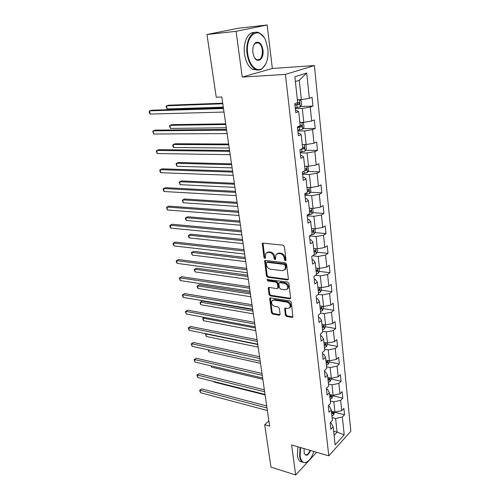 <?xml version="1.0" encoding="UTF-8"?>
<svg xmlns="http://www.w3.org/2000/svg" width="500" height="500" viewBox="0 0 500 500"><rect width="100%" height="100%" fill="white"/><g stroke="black" fill="none" stroke-linecap="round" stroke-linejoin="round"><path stroke-width="0.75" d="M285.363 260.8L286.044 260.012L284.369 246.575L283.075 245.181L263.062 243.131L262.306 243.463L263.931 257.438L264.806 258.387L265.338 258.156L265.719 253.425L268.175 252.344L269.825 252.525C271.988 253.006 273.337 254.469 273.869 256.913L274.094 258.625L274.981 259.581L275.538 259.337L275.919 254.613L278.463 253.487L280.144 253.675C282.356 254.163 283.719 255.637 284.25 258.106L284.462 259.831L285.363 260.8M285.325 315.094L286.569 316.456L292.1 317.4L292.931 317.062L291.3 302.325L290.044 300.95L270.462 297.906L269.688 298.225L271.425 312.738L272.644 314.081L279.156 315.194L279.956 314.869L280.075 314.206L279.3 308.275L278.069 306.919L274.819 306.388C272.087 305.281 271.112 303.463 271.881 300.938L273.975 300.081L286.856 302.1C289.625 303.188 290.631 305.012 289.875 307.569L287.669 308.481L285.5 308.131L284.688 308.463L285.325 315.094L286.038 314.556L287.275 315.912L292.806 316.856L292.1 317.4M291.625 444.944L295.663 475L270.963 467.075L264.694 424.738L269.631 426.125L221.819 96.994L216.25 97.231L206.969 34.506L236.094 31.331L242.237 77.081L285.413 74.388L328.8 455.844L291.625 444.944M287.419 279.919L288.244 279.562L288.381 278.837L286.562 264.188L285.281 262.8L265.4 260.425L264.637 260.756L266.431 275.887L267.669 277.238L287.419 279.919L288.312 279.419M288.956 283.444L290.613 298.494L289.781 298.844L270.181 295.837L268.956 294.488L268.275 287.775L269.05 287.45L276.931 288.6L277.731 288.263L277.869 287.55L277.337 283.5L276.087 282.137L267.863 280.994L267.094 279.531L287.688 282.062L288.956 283.444M285.413 74.388L314.4 65.569L350.844 431.231L328.8 455.844M334.663 412.256L344.519 414.731L343.875 408.387L341.706 410.669L340.637 400.387L342.825 398.137L342.163 391.675L339.963 393.9L338.881 383.419L341.094 381.231L340.419 374.644L338.194 376.812L337.088 366.131L339.331 364.006L338.644 357.287L336.388 359.394L335.262 348.512L337.537 346.444L336.838 339.6L334.55 341.644L333.4 330.55L335.706 328.55L334.994 321.569L332.675 323.544L331.5 312.231L333.837 310.3L333.113 303.188L330.763 305.087L329.569 293.55L331.938 291.694L331.194 284.438L328.812 286.269L327.594 274.494L329.994 272.712L329.237 265.312L326.819 267.069L325.575 255.056L328.013 253.356L327.244 245.806L324.794 247.475L323.519 235.219L325.994 233.6L325.206 225.894L322.719 227.481L321.425 214.975L323.931 213.438L323.125 205.575L320.606 207.075L319.281 194.306L321.825 192.862L321.006 184.831L318.444 186.238L317.094 173.2L319.675 171.85L318.837 163.65L316.238 164.963L314.862 151.644L317.481 150.394L316.625 142.019L313.988 143.231L312.575 129.625L315.244 128.475L314.369 119.925L311.688 121.031L310.244 107.125L312.95 106.088L312.056 97.344L309.337 98.344L306.712 73.044L294.856 76.775L297.681 102.606L294.8 103.663L295.8 112.675L298.663 111.575L296.769 110.519L295.562 110.55M344.519 414.731L342.362 417.031L344.206 434.831L335.131 444.894L333.156 426.85L330.894 429.269L330.175 422.788L332.45 420.394L331.312 409.969L329.012 412.325L328.281 405.725L330.588 403.387L329.425 392.756L327.1 395.056L326.356 388.325L328.694 386.05L327.506 375.213L325.15 377.45L324.387 370.588L326.756 368.375L325.55 357.325L323.156 359.494L322.381 352.494L324.787 350.35L323.556 339.081L321.131 341.181L320.337 334.044L322.775 331.969L321.519 320.475L319.056 322.5L318.25 315.219L320.725 313.212L319.438 301.488L316.944 303.444L316.119 296.006L318.631 294.081L317.319 282.113L314.788 283.988L313.95 276.4L316.494 274.556L315.156 262.337L312.587 264.131L311.731 256.381L314.312 254.619L312.95 242.15L310.344 243.856L309.462 235.944L312.087 234.269L310.694 221.531L308.044 223.15L307.15 215.069L309.812 213.487L308.387 200.481L305.7 202.006L304.788 193.75L307.488 192.262L306.038 178.975L303.306 180.394L302.369 171.962L305.119 170.575L303.631 156.994L300.856 158.319L299.906 149.694L302.694 148.412L301.175 134.537L298.356 135.75L297.381 126.931L300.212 125.763L298.663 111.575M330.325 400.962L333.825 401.806L334.931 412.094L331.444 411.219M328.319 406.056L329.387 406.319L331.312 409.969M334.931 412.094L341.706 410.669M333.825 401.806L340.637 400.387M328.475 384.038L332 384.837L333.131 395.319L329.619 394.487M326.425 388.988L327.5 389.231L329.425 392.756M333.131 395.319L339.963 393.9M332 384.837L338.881 383.419M326.587 366.794L330.144 367.544L331.294 378.225L327.75 377.444M324.5 371.587L325.581 371.819L327.506 375.213M331.294 378.225L338.194 376.812M330.144 367.544L337.088 366.131M324.663 349.219L328.25 349.919L329.419 360.806L325.85 360.075M322.531 353.85L323.625 354.069L325.55 357.325M329.419 360.806L336.388 359.394M328.25 349.919L335.262 348.512M322.7 331.3L326.319 331.95L327.506 343.05L323.913 342.369M320.531 335.763L321.631 335.969L323.556 339.081M327.506 343.05L334.55 341.644M326.319 331.95L333.4 330.55M320.706 313.038L324.344 313.625L325.562 324.944L321.938 324.319M318.481 317.319L319.594 317.506L321.519 320.475M325.562 324.944L332.675 323.544M324.344 313.625L331.5 312.231M318.281 294.35L322.337 294.938L323.575 306.481L319.925 305.912M316.4 298.506L317.519 298.675L319.438 301.488M323.575 306.481L330.763 305.087M322.337 294.938L329.569 293.55M315.506 275.269L320.288 275.875L321.556 287.65L317.869 287.144M314.269 279.312L315.4 279.462L317.319 282.113M321.556 287.65L328.812 286.269M320.288 275.875L327.594 274.494M312.569 255.812L318.194 256.431L319.488 268.444L315.775 267.994M312.1 259.725L313.238 259.856L315.156 262.337M319.488 268.444L326.819 267.069M318.194 256.431L325.575 255.056M309.469 235.981L316.062 236.581L317.381 248.844L313.637 248.463M309.881 239.737L311.031 239.844L312.95 242.15M317.381 248.844L324.794 247.475M316.062 236.581L323.519 235.219M307.238 215.844L313.888 216.325L315.231 228.844L311.456 228.525M307.625 219.331L308.775 219.419L310.694 221.531M315.231 228.844L322.719 227.481M313.888 216.325L321.425 214.975M304.956 195.294L311.663 195.65L313.038 208.425L309.231 208.175M305.312 198.494L306.475 198.556L308.387 200.481M313.038 208.425L320.606 207.075M311.663 195.65L319.281 194.306M302.631 174.306L309.394 174.531L310.794 187.581L306.956 187.406M302.956 177.213L304.125 177.25L306.038 178.975M310.794 187.581L318.444 186.238M309.394 174.531L317.094 173.2M300.256 152.875L307.075 152.963L308.506 166.294L304.637 166.194M300.544 155.469L301.725 155.488L303.631 156.994M308.506 166.294L316.238 164.963M307.075 152.963L314.862 151.644M297.831 130.988L304.706 130.931L306.169 144.55L302.269 144.525M298.081 133.256L299.275 133.25L301.175 134.537M306.169 144.55L313.988 143.231M304.706 130.931L312.575 129.625M295.35 108.625L302.281 108.419L303.781 122.331L299.844 122.394M303.781 122.331L311.688 121.031M302.281 108.419L310.244 107.125M306.712 73.044L299.262 80.331L301.337 99.631L297.369 99.781M301.337 99.631L309.337 98.344M242.237 77.081L272.35 68.469L267.156 25L236.094 31.331M267.156 25L238.681 28.188L206.969 34.506M295.663 475L316.656 452.281M272.35 68.469L314.4 65.569M268.869 420.856L264.694 424.738M299.262 80.331L295.381 81.587M333.631 431.175L337.081 432.106L335.619 418.462L332.144 417.569M334.087 435.363L337.081 432.106L344.206 434.831M330.175 422.806L331.231 423.081L333.156 426.85M335.619 418.462L342.362 417.031M300.538 106.475L312.95 106.088M303.087 128.6L315.244 128.475M305.575 150.269L317.481 150.394M308 171.494L319.675 171.85M310.363 192.288L321.825 192.862M312.669 212.662L323.931 213.438M314.919 232.625L325.994 233.6M317.119 252.2L328.013 253.356M319.269 271.388L329.994 272.712M321.369 290.206L331.938 291.694M323.425 308.656L333.837 310.3M325.438 326.756L335.706 328.55M327.369 344.513L337.537 346.444M329.244 361.925L339.331 364.006M331.081 379.012L341.094 381.231M332.887 395.788L342.825 398.137M286.031 260.306L285.206 259.35L284.988 257.625C284.462 255.156 283.1 253.688 280.887 253.2L280.144 253.675M277.075 253.669L279.212 253.012L280.887 253.2M266.869 252.506L268.931 251.881L270.575 252.062C272.744 252.537 274.088 254 274.619 256.438L274.844 258.144L275.637 259.088M263 243.125L264.681 256.969L265.444 257.894M265.312 260.419L267.175 275.394L268.412 276.744L288.144 279.413M285.156 265.369L284.262 264.4L266.825 262.288L266.181 263.056L266.419 264.831C266.95 267.231 268.281 268.681 270.419 269.181L282.306 270.694L284.913 269.562L285.381 267.175L285.156 265.369L285.894 264.881L285 263.913L284.262 264.4M266.65 262.294L267.575 261.812L285 263.913M284.544 270.006L285.644 269.062L286.119 266.681L285.381 267.175M285.894 264.881L286.119 266.681M289.781 298.844L290.5 298.319L270.912 295.325L270.181 295.837M268.925 287.444L269.688 293.981L270.912 295.325M277.994 288.075L278.6 287.044L278.069 282.994L276.825 281.631L268.6 280.494L267.863 280.994M267.731 279.319L268.6 280.494M285.244 289.806L287.438 288.875C288.244 286.238 287.238 284.381 284.419 283.294L279.812 282.656L279.012 282.994L278.869 283.719L279.394 287.769L280.65 289.137L285.244 289.806M287.231 289.15L288.163 288.356C288.969 285.725 287.962 283.869 285.15 282.787L284.419 283.294M279.488 282.663L280.544 282.15L285.15 282.787M285.319 308.119L286.038 314.556M289.706 307.8L290.587 307.038C291.344 304.481 290.338 302.656 287.575 301.569L286.856 302.1M272.775 300.194L274.7 299.556L287.575 301.569M270.325 297.9L272.15 312.206L273.363 313.544L279.869 314.656L279.156 315.194M299.337 99.706L297.413 100.156M297.738 99.769L297.381 99.862M299.488 99.7L301.106 100.581L301.575 104.925L300.225 106.938L295.262 107.837M222.725 103.206L168.612 105.2L166.55 105.812L167.094 108.963L223.294 107.119M294.956 105.081L299.206 104.4L299.344 102.681L296.194 103.15M297.913 102.894L297.45 104.456L294.925 104.806M222.806 103.775L166.55 105.812L166.125 106.619L167.094 108.963M223.406 107.919L151.719 110.219L149.544 110.862L223.5 108.544M150.125 114.087L149.388 112.963L149.156 111.675L149.544 110.862L150.125 114.087L224.006 112.037M267.838 48.8L265.781 40.838C259.8 24.85 244.812 34.844 247.738 53.775C249.062 65.144 256.575 72.556 262.081 68.519C266.7 64.744 268.619 58.169 267.838 48.8M265.706 64.125L261.831 68.963C259.625 70.381 257.331 70.425 254.95 69.081C250.9 66.431 248.294 61.363 247.125 53.869C245.094 40.494 252.6 28.525 259.756 33.169L263.706 37.044M262.95 50.006C264.363 59.275 256.931 64.494 253.837 56.169L252.9 52.494C252.481 47.844 253.4 44.544 255.65 42.594C259.225 41.119 261.656 43.587 262.95 50.006M254.662 57.819L256.444 59.569C260.544 60.562 262.512 57.4 262.35 50.1C261.837 46.575 260.613 44.181 258.675 42.906L255.413 43.056L253.688 45.294M257.444 69.994L252.356 69.262C248.3 66.625 245.681 61.562 244.506 54.094C242.806 42.625 248.131 31.431 254.556 32.562M257.269 42.475L257.769 42.994M300.6 447.569L300.131 456.062C300.925 460.919 302.819 463.044 305.825 462.444C309.144 461.206 311.812 457.544 313.831 451.45M307.819 461.419L305.475 462.7L302.312 462.119C300.925 461.025 300.031 459.038 299.637 456.169L300.119 447.431M310.55 450.487C308.119 455.675 306.006 456.6 304.2 453.269L304.037 448.581M304.237 453.381L305.075 454.544C306.863 455.425 308.531 454.025 310.081 450.35M302.375 462.163L300.087 461.438C298.694 460.337 297.8 458.356 297.394 455.494L297.881 446.775M301.269 122.375L299.875 122.688M302.25 122.356L303.519 122.987L303.975 127.244L302.644 129.281L297.744 130.206M225.719 123.819L171.95 124.656L169.913 125.325L170.444 128.419L226.294 127.775M297.444 127.506L301.644 126.819L301.794 125.138L300.175 125.4M300.406 125.356L299.9 126.838L297.406 127.181M225.819 124.494L169.913 125.325L169.481 126.075L170.444 128.419M303.231 144.531L302.288 144.738M305.038 144.544L305.881 144.919L306.325 149.088L305.019 151.15L300.169 152.1M228.656 144.025L175.219 143.756L173.212 144.481L173.738 147.519L229.231 148.025M300.619 149.369L304.031 148.763L304.2 147.113L302.581 147.394M302.838 147.344L302.3 148.75L301.769 148.837M228.769 144.806L173.212 144.481L172.781 145.169L172.987 146.381L173.738 147.519M226.531 129.425L155.3 130.131L153.156 130.838L226.637 130.162M153.725 134L152.762 131.581L153.156 130.838L153.725 134L227.138 133.588M229.594 150.488L158.812 149.669L156.7 150.431L229.719 151.337M157.262 153.537L156.3 151.119L156.7 150.431L157.262 153.537L230.2 154.694M305.212 166.206L304.65 166.325M307.894 166.275L308.631 170.475L307.337 172.562L302.544 173.538M231.531 163.844L178.431 162.512L176.456 163.287L176.969 166.269L232.119 167.881M305.119 170.562L306.369 170.25L306.544 168.631L304.938 168.925M231.663 164.725L176.456 163.287L176.012 163.912L176.969 166.269M310.469 187.562L310.887 191.419L309.613 193.531L304.875 194.525M234.356 183.287L181.588 180.919L179.638 181.744L180.138 184.675L234.95 187.356M307.419 191.612L308.656 191.287L308.844 189.7L307.244 190.012M234.5 184.256L179.638 181.744L179.194 182.319L180.138 184.675M312.712 208.406L313.094 211.938L311.837 214.069L307.15 215.087M237.125 202.356L184.681 199L182.756 199.875L183.256 202.75L237.725 206.456M309.675 212.231L310.9 211.894L311.094 210.338L309.5 210.662M237.281 203.419L182.756 199.875L182.312 200.4L183.256 202.75M232.594 171.131L162.256 168.844L160.175 169.656L232.731 172.087M160.731 172.706L159.994 171.5L159.775 170.287L160.175 169.656L160.731 172.706L233.206 175.375M235.531 191.356L165.644 187.656L163.594 188.525L235.681 192.419M164.131 191.519L163.394 190.294L163.181 189.094L163.594 188.525L164.131 191.519L236.15 195.637M238.406 211.188L168.962 206.131L166.944 207.044L238.575 212.344M167.475 209.981L166.525 207.562L166.944 207.044L167.475 209.981L239.037 215.5M314.913 228.812L315.256 232.037L314.019 234.194L310.85 235.056M239.844 221.069L187.725 216.762L185.825 217.681L186.312 220.506L240.444 225.2M311.887 232.425L313.094 232.081L313.3 230.55L311.719 230.888M240.012 222.219L185.825 217.681L185.375 218.15L185.569 219.281L186.312 220.506M241.231 230.625L172.225 224.262L170.231 225.225L241.412 231.875M170.75 228.106L170.019 226.844L169.812 225.694L170.231 225.225L170.75 228.106L241.863 234.969M317.062 248.812L317.381 251.731L316.156 253.906L314.312 254.6M242.512 239.438L190.712 234.206L188.844 235.169L189.319 237.944L243.119 243.594M314.05 252.219L315.244 251.863L315.462 250.356L313.888 250.712M242.694 240.669L188.844 235.169L188.388 235.594L188.575 236.7L189.319 237.944M244 249.688L175.425 242.069L173.463 243.081L244.2 251.031M173.969 245.906L173.031 243.494L173.463 243.081L173.969 245.906L244.638 254.062M319.175 268.406L319.456 271.038L318.256 273.231L316.425 273.95M245.131 257.462L193.65 251.35L191.8 252.356L192.269 255.081L245.738 261.65M316.175 271.613L317.356 271.244L317.581 269.769L316.012 270.138M245.325 258.781L191.8 252.356L191.344 252.731L192.269 255.081M246.719 268.381L178.569 259.556L176.631 260.613L246.925 269.812M177.131 263.387L176.4 262.087L176.2 260.975L176.631 260.613L177.131 263.387L247.356 272.787M321.244 287.606L321.494 289.969L320.306 292.175L318.5 292.913M247.7 275.163L196.531 268.194L194.713 269.237L195.175 271.919L248.312 279.375M318.25 290.625L319.425 290.25L319.65 288.794L318.094 289.175M247.906 276.556L194.713 269.237L194.25 269.569L195.175 271.919M249.381 286.719L181.656 276.731L179.744 277.831L249.6 288.238M180.238 280.562L179.312 278.144L179.744 277.831L180.238 280.562L250.025 291.156M323.269 306.431L323.494 308.525L322.35 310.694L320.538 311.512M250.225 292.538L199.369 284.75L197.569 285.831L198.025 288.469L250.844 296.775M320.294 309.262L321.45 308.881L321.688 307.45L320.138 307.844M250.438 294.006L197.569 285.831L197.106 286.119L197.288 287.175L198.025 288.469M251.994 304.719L184.688 293.606L182.806 294.744L252.225 306.312M183.294 297.431L182.562 296.087L182.369 295.019L182.806 294.744L183.294 297.431L252.644 309.175M325.256 324.894L325.456 326.725L324.325 328.913L322.531 329.744M252.706 309.606L202.156 301.025L200.381 302.144L200.825 304.731L253.325 313.863M322.294 327.544L323.438 327.15L323.681 325.744L322.137 326.15M252.931 311.144L200.381 302.144L199.913 302.387L202.156 301.025M200.825 304.731L199.913 302.387M254.562 322.375L187.669 310.188L185.812 311.363L254.806 324.044M186.287 314L185.369 311.594L185.812 311.363L186.287 314L255.212 326.856M185.369 311.594L187.669 310.188M327.206 342.994L327.375 344.575L326.231 346.831L324.487 347.631M324.25 345.475L325.387 345.069L325.631 343.681L324.106 344.106M255.375 327.975L203.144 318.181L203.581 320.725L255.763 330.65M204.363 317.375L202.675 318.381L204.319 317.362M203.581 320.725L202.675 318.381M257.081 339.706L190.6 326.481L188.769 327.7L257.331 341.45M189.237 330.288L188.506 328.919L188.319 327.881L188.769 327.7L189.237 330.288L257.731 344.206M188.319 327.881L190.6 326.481M329.119 360.744L329.263 362.094L328.131 364.363L326.406 365.181M326.175 363.062L327.3 362.65L327.55 361.281L326.031 361.719M257.775 344.513L205.863 333.944L206.294 336.45L258.156 347.131M206.175 333.731L205.387 334.106L205.994 333.694M206.294 336.45L205.387 334.106M259.55 356.719L193.481 342.5L191.669 343.75L259.812 358.531M192.131 346.294L191.219 343.894L191.669 343.75L192.131 346.294L260.206 361.244M191.219 343.894L193.481 342.5M330.994 378.162L331.112 379.275L330 381.556L328.294 382.394M328.062 380.312L329.175 379.9L329.431 378.55L327.919 379M208.612 349.913L208.956 351.906L260.512 363.331M208.956 351.906L208.1 349.8M261.975 373.425L196.312 358.244L194.525 359.525L262.25 375.306M194.975 362.031L194.075 359.631L194.525 359.525L194.975 362.031L262.638 377.969M194.075 359.631L196.312 358.244M332.831 395.25L332.931 396.144L331.825 398.438L330.144 399.294M329.919 397.25L331.012 396.825L331.275 395.5L329.775 395.956M211.369 365.887L211.575 367.119L262.825 379.25M211.575 367.119L210.863 365.769M264.356 389.825L199.094 373.719L197.331 375.037L264.644 391.775M197.775 377.5L196.875 375.1L197.331 375.037L197.775 377.5L265.019 394.387M196.875 375.1L199.094 373.719M334.637 412.019L333.625 415.006L331.956 415.875M331.737 413.869L332.825 413.438L333.088 412.131L331.6 412.606M214.075 381.594L214.156 382.075L265.094 394.894M214.156 382.075L213.875 381.544M266.7 405.938L201.831 388.938L200.087 390.288L266.994 407.95M200.525 392.713L199.631 390.319L200.087 390.288L200.525 392.713L267.362 410.513M199.631 390.319L201.831 388.938M284.988 257.625L284.25 258.106M279.212 253.012L278.463 253.487M274.844 258.144L274.094 258.625M274.619 256.438L273.869 256.913M270.575 252.062L269.825 252.525M268.931 251.881L268.175 252.344M264.681 256.969L263.931 257.438M262.906 243.812L262.144 244.269M285.206 259.35L284.462 259.831M268.412 276.744L267.669 277.238M267.175 275.394L266.431 275.887M265.238 261.05L264.488 261.525M267.575 261.812L266.825 262.288M269.688 293.981L268.956 294.488M268.875 287.981L268.137 288.488M278.6 287.044L277.869 287.55M278.069 282.994L277.337 283.5M276.825 281.631L276.087 282.137M280.544 282.15L279.812 282.656M285.275 308.6L284.562 309.137M274.7 299.556L273.975 300.081M273.363 313.544L272.644 314.081M272.15 312.206L271.425 312.738M270.281 298.406L269.556 298.925M287.275 315.912L286.569 316.456M300.256 106.888L299.481 99.7M297.119 107.6L296.819 104.838M297.45 104.456L299.206 104.4M302.681 129.231L301.938 122.362M299.581 129.975L299.288 127.275M299.9 126.838L301.644 126.819M305.05 151.1L304.337 144.537M301.988 151.875L301.7 149.231M302.3 148.75L304.031 148.763M307.369 172.512L306.694 166.244M304.344 173.319L304.1 171.088M305.075 170.212L306.369 170.25M309.644 193.481L308.994 187.494M306.656 194.312L306.488 192.812M307.375 191.225L308.656 191.287M311.869 214.019L311.25 208.306M308.919 214.881L308.825 214.075M309.631 211.806L310.9 211.894M314.05 234.137L313.463 228.694M311.831 231.969L313.094 232.081M316.188 253.856L315.625 248.663M313.994 251.725L315.244 251.863M318.281 273.175L317.75 268.231M316.112 271.094L317.356 271.244M320.337 292.119L319.825 287.413M318.194 290.075L319.425 290.25M322.35 310.694L321.863 306.212M320.225 308.688L321.45 308.881M324.325 328.913L323.862 324.65M322.225 326.938L323.438 327.15M326.262 346.775L325.825 342.731M324.181 344.837L325.387 345.069M328.162 364.3L327.744 360.462M326.106 362.4L327.3 362.65M330.025 381.5L329.631 377.863M327.994 379.631L329.175 379.9M331.856 398.381L331.481 394.931M329.844 396.544L331.012 396.825M333.65 414.944L333.3 411.681M331.656 413.144L332.825 413.438M262.869 243.131L262.306 243.463M265.156 260.431L264.637 260.756M285.644 269.062L284.913 269.562M268.731 287.456L268.275 287.775M278.463 287.75L277.731 288.263M267.425 279.312L267.094 279.531M288.163 288.356L287.438 288.875M285.113 308.144L284.688 308.463M290.587 307.038L289.875 307.569M270.119 297.919L269.688 298.225M298.831 102.7L299.344 102.681M252.356 69.262L254.95 69.081M258.675 42.906L255.175 43.244M255.413 43.056L255.65 42.594M262.081 68.519L261.831 68.963M300.087 461.438L302.312 462.119M305.825 462.444L305.475 462.7M301.344 125.144L301.794 125.138M303.781 147.113L304.2 147.113M306.163 168.619L306.544 168.631M308.488 189.681L308.844 189.7M310.756 210.312L311.094 210.338M312.981 230.525L313.3 230.55"/></g></svg>
